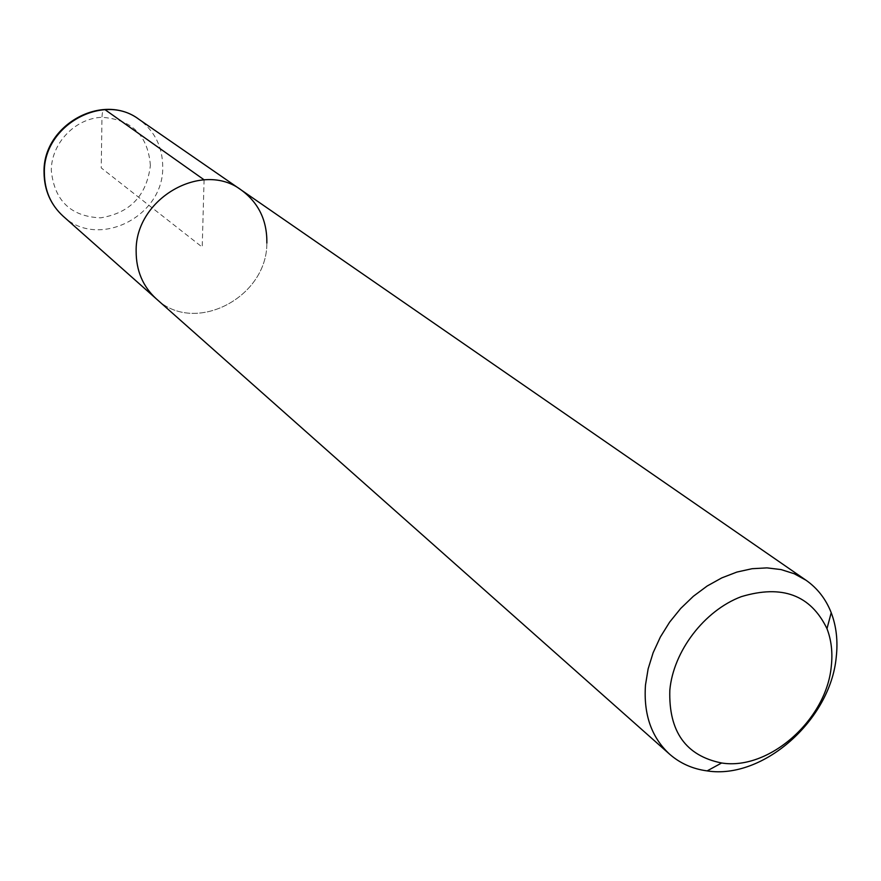 <?xml version="1.0" encoding="UTF-8"?>
<svg xmlns="http://www.w3.org/2000/svg" width="881" height="881" viewBox="0 0 881 881"><rect width="100%" height="100%" fill="white"/><g stroke="black" fill="none" stroke-linecap="round" stroke-linejoin="round"><path stroke-width="0.66" stroke-dasharray="4.41 3.3" d="M266.866 243.013C267.262 297.932 194.194 335.452 156.19 298.747C194.194 335.452 267.262 297.932 266.866 243.013C267.141 220.514 258.651 202.883 241.394 190.12M204.084 179.801L202.212 247.109L101.238 167.908L101.976 117.316C102.229 111.557 103.242 109.002 105.015 109.662M63.036 216.109C97.835 249.697 163.778 216.781 162.721 167.236C162.677 146.973 154.748 131.005 138.945 119.331M150.387 165.474C147.997 135.454 131.864 119.398 101.976 117.316C75.259 118.186 51.285 143.262 51.296 170.396C54.347 200.67 70.755 216.495 100.511 217.86C130.091 213.037 146.72 195.582 150.387 165.474"/><path stroke-width="1.32" d="M806.06 580.26C817.491 588.288 825.882 599.102 831.212 612.702C836.377 626.292 838.051 641.137 836.223 657.226C830.486 719.964 763.089 779.817 707.135 770.897C692.653 768.959 680.154 763.398 669.626 754.202C651.455 737.408 643.416 714.337 645.487 685L648.13 668.877L653.129 652.744L660.365 637.018L669.637 622.118L680.738 608.419L693.358 596.283L707.168 586.008L721.825 577.87L736.923 572.055L752.099 568.708L766.966 567.882L781.128 569.589L794.266 573.762L806.06 580.26L241.394 190.12C202.388 160.067 134.936 198.688 136.148 251.294C136.159 270.643 142.843 286.457 156.19 298.747C142.843 286.457 136.159 270.643 136.148 251.294C134.936 198.688 202.388 160.067 241.394 190.12C258.651 202.883 267.141 220.514 266.866 243.013M669.824 690.164C673.326 651.213 704.337 610.61 741.229 596.679C782.13 584.334 810.718 594.994 826.984 628.671C831.389 640.168 832.82 652.744 831.279 666.41C826.455 719.711 768.992 770.688 721.627 762.99C685.825 755.821 668.558 731.538 669.824 690.164M105.015 109.662L204.084 179.801M241.394 190.12L138.945 119.331C103.198 91.91 42.717 125.862 44.38 173.161C44.59 190.549 50.812 204.866 63.036 216.109C50.624 204.656 44.292 190.197 44.05 172.742M669.626 754.202L63.036 216.109M44.05 172.302C42.662 125.223 102.592 91.767 138.945 119.331M826.984 628.671L831.212 612.702M721.627 762.99L707.135 770.897"/></g></svg>
